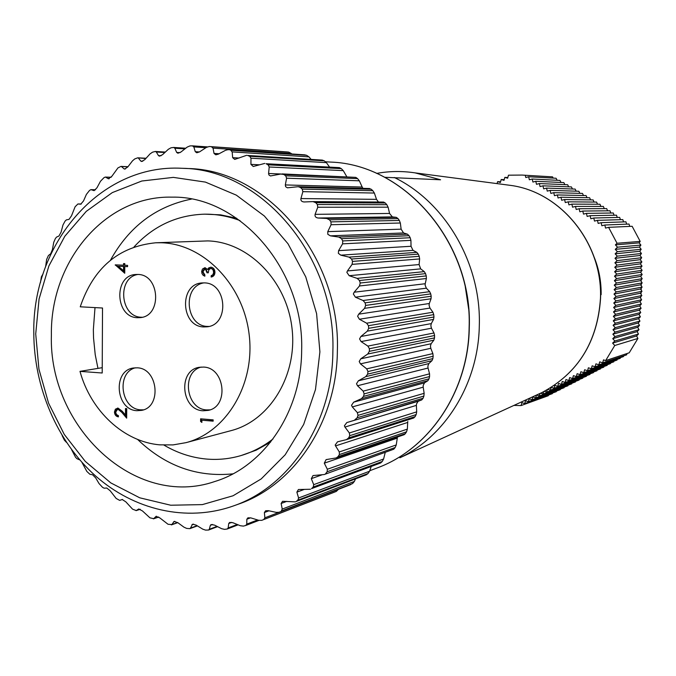 <?xml version="1.0" encoding="UTF-8"?>
<svg xmlns="http://www.w3.org/2000/svg" width="676" height="676" viewBox="0 0 676 676"><rect width="100%" height="100%" fill="white"/><g stroke="black" fill="none" stroke-linecap="round" stroke-linejoin="round"><path stroke-width="1.01" d="M548.692 394.97L548.287 395.722L521.078 405.566L513.937 405.414M637.916 338.448L614.754 345.495L605.654 360.595L629.212 352.804L637.916 338.448L636.615 335.964L638.465 334.045L637.172 331.62L638.997 329.711L637.696 327.302L639.496 325.393L638.178 322.993L639.952 321.083L638.626 318.7L640.375 316.79L639.023 314.425L640.747 312.515L639.386 310.157L641.085 308.256L639.707 305.907L641.38 304.006L639.978 301.673L641.625 299.764L640.206 297.448L641.828 295.539L640.392 293.232L641.989 291.314L640.527 289.015L642.107 287.106L640.62 284.816L642.175 282.898L640.662 280.616L642.2 278.689L640.662 276.425L642.183 274.498L640.62 272.234L642.124 270.299L640.535 268.051L642.014 266.099L640.4 263.86L641.87 261.908L640.231 259.668L641.685 257.708L640.011 255.477L641.465 253.5L639.766 251.278L641.194 249.292L639.471 247.078L640.899 245.084L639.15 242.87L640.189 241.391L632.128 226.283L608.586 227.339L617.044 243.267L640.189 241.391M507.828 177.534L504.837 177.382L507.634 178.219L508.47 175.185L522.049 175.067L552.545 176.858L522.049 175.067M504.837 177.382L504.009 180.365L501.212 179.52L500.392 182.495L497.604 181.65L497.063 183.619M521.078 405.566L521.923 402.617L524.72 403.614L525.548 400.716L528.353 401.713L529.181 398.815L531.995 399.812L532.823 396.905L535.645 397.902L536.457 395.071M536.567 395.021L539.296 395.984L540.023 393.466M540.547 393.221L542.963 394.066L543.639 391.708M544.349 391.345L546.63 392.148L547.332 389.722M547.923 389.384L550.315 390.221L551.101 387.483M551.312 387.356L553.999 388.294L554.844 385.371L557.692 386.359L558.545 383.427L561.393 384.424L562.246 381.492L565.102 382.481L565.956 379.549L568.82 380.537L569.674 377.597L572.547 378.585L573.409 375.645L576.282 376.633L577.143 373.684L580.025 374.681L580.887 371.724L583.768 372.713L584.63 369.764L587.528 370.752L588.39 367.786L591.289 368.783L592.159 365.817L595.066 366.806L595.936 363.84L598.843 364.829L599.713 361.854L602.637 362.851L603.507 359.869L605.654 360.595M614.754 345.495L612.617 343.104L614.847 341L612.743 338.659L614.974 336.555L612.87 334.214L615.101 332.102L612.997 329.761L615.228 327.649L613.115 325.308L615.354 323.196L613.242 320.855L615.481 318.734L613.369 316.402L615.608 314.281L613.495 311.94L615.735 309.819L613.622 307.487L615.861 305.358L613.749 303.025L615.988 300.888L613.876 298.564L616.115 296.426L614.002 294.094L616.242 291.956L614.129 289.632L616.368 287.486L614.256 285.162L616.495 283.016L614.383 280.692L616.622 278.546L614.509 276.222L616.749 274.067L614.636 271.744L616.875 269.589L614.763 267.274L617.002 265.11L614.89 262.795L617.129 260.632L615.016 258.316L617.256 256.145L615.143 253.83L617.382 251.666L615.27 249.351L617.509 247.179L615.397 244.864L617.044 243.267M608.586 227.339L605.544 228.091L604.834 225.015L601.851 225.75L601.141 222.674L598.167 223.418L597.466 220.342L594.491 221.086L593.782 218.01L590.816 218.754L590.114 215.686L587.157 216.43L586.447 213.362L583.498 214.115L582.788 211.047L579.839 211.799L579.138 208.732L576.197 209.484L575.496 206.425L572.555 207.177L571.854 204.118L568.922 204.87L568.22 201.82L565.297 202.572L564.595 199.521L561.672 200.273L560.97 197.231L558.055 197.983L557.362 194.941L554.447 195.694L553.745 192.652L550.839 193.412L550.146 190.37L547.247 191.131L546.546 188.097L543.656 188.857L542.955 185.815L540.065 186.584L539.372 183.551L536.49 184.311L535.798 181.278L532.916 182.047L532.223 179.022L529.35 179.782L528.657 176.757L525.784 177.526L525.277 175.304M553.188 178.101L552.545 176.858M557.134 180.289L556.095 178.261L528.657 176.757M561.029 182.469L559.998 180.433L532.223 179.022M564.882 184.649L563.86 182.605L535.798 181.278M568.693 186.829L567.671 184.768L539.372 183.551M572.454 189.001L571.448 186.931L542.955 185.815M576.172 191.181L575.175 189.094L546.546 188.097M579.847 193.353L578.859 191.257L550.146 190.37M583.472 195.525L582.492 193.421L553.745 192.652M587.055 197.705L586.084 195.584L557.362 194.941M590.587 199.885L589.633 197.747L560.97 197.231M594.069 202.065L593.131 199.919L564.595 199.521M597.516 204.245L596.587 202.082L568.22 201.82M600.913 206.434L600.001 204.253L571.854 204.118M604.268 208.622L603.372 206.434L575.496 206.425M607.58 210.819L606.702 208.614L579.138 208.732M610.859 213.024L609.989 210.794L582.788 211.047M614.095 215.23L613.242 212.991L586.447 213.362M617.298 217.444L616.461 215.188L590.114 215.686M620.458 219.675L619.647 217.393L593.782 218.01M623.602 221.905L622.799 219.599L597.466 220.342M626.703 224.145L625.917 221.821L601.141 222.674M629.787 226.384L629.018 224.052L604.834 225.015M602.637 362.851L626.601 354.858L627.117 353.506M598.843 364.829L623.416 356.598L623.72 355.813M595.066 366.806L620.213 358.348L620.526 357.57M591.289 368.783L616.985 360.105L617.298 359.328M587.528 370.752L613.723 361.863L614.036 361.094M583.768 372.713L610.428 363.637L610.749 362.868M580.025 374.681L607.099 365.412L607.428 364.66M576.282 376.633L603.744 367.203L604.074 366.451M572.547 378.585L600.339 369.003L600.677 368.259M568.82 380.537L596.9 370.82L597.246 370.076M565.102 382.481L593.427 372.645L593.773 371.901M561.393 384.424L589.903 374.479L590.249 373.743M557.692 386.359L586.346 376.329L586.692 375.602M553.999 388.294L582.737 378.197L583.092 377.47M550.315 390.221L579.087 380.081L579.45 379.354M546.63 392.148L575.394 381.974L575.758 381.256M542.963 394.066L571.659 383.883L572.023 383.174M539.296 395.984L567.874 385.81L568.237 385.1M535.645 397.902L564.046 387.754L564.418 387.044M531.995 399.812L560.184 389.714L560.548 389.004M528.353 401.713L556.272 391.683L556.644 390.981M524.72 403.614L552.317 393.669L552.689 392.967M615.397 244.864L639.15 242.87M638.465 334.045L614.847 341M612.617 343.104L636.615 335.964M638.997 329.711L614.974 336.555M612.743 338.659L637.172 331.62M639.496 325.393L615.101 332.102M612.87 334.214L637.696 327.302M639.952 321.083L615.228 327.649M612.997 329.761L638.178 322.993M640.375 316.79L615.354 323.196M613.115 325.308L638.626 318.7M640.747 312.515L615.481 318.734M613.242 320.855L639.023 314.425M641.085 308.256L615.608 314.281M613.369 316.402L639.386 310.157M641.38 304.006L615.735 309.819M613.495 311.94L639.707 305.907M641.625 299.764L615.861 305.358M613.622 307.487L639.978 301.673M641.828 295.539L615.988 300.888M613.749 303.025L640.206 297.448M641.989 291.314L616.115 296.426M613.876 298.564L640.392 293.232M642.107 287.106L616.242 291.956M614.002 294.094L640.527 289.015M642.175 282.898L616.368 287.486M614.129 289.632L640.62 284.816M642.2 278.689L616.495 283.016M614.256 285.162L640.662 280.616M642.183 274.498L616.622 278.546M614.383 280.692L640.662 276.425M642.124 270.299L616.749 274.067M614.509 276.222L640.62 272.234M642.014 266.099L616.875 269.589M614.636 271.744L640.535 268.051M641.87 261.908L617.002 265.11M614.763 267.274L640.4 263.86M641.685 257.708L617.129 260.632M614.89 262.795L640.231 259.668M641.465 253.5L617.256 256.145M615.016 258.316L640.011 255.477M641.194 249.292L617.382 251.666M615.143 253.83L639.766 251.278M640.899 245.084L617.509 247.179M615.27 249.351L639.471 247.078M504.203 179.655L501.212 179.52M500.586 181.776L497.604 181.65M137.481 317.703L140.236 317.619C162.299 316.174 159.925 274.279 137.76 274.456L135.927 274.49C113.424 275.073 114.996 317.509 137.481 317.703M137.887 274.464C116.88 277.582 120.134 317.128 141.385 317.238L142.171 317.264M203.839 326.939L207.101 326.804C229.739 324.877 227.035 282.745 204.253 282.889L202.031 282.94C178.878 283.895 180.678 326.694 203.839 326.939M203.899 282.881C182.174 286.159 185.537 326.263 207.532 326.423L208.935 326.449M203.045 410.78L208.2 410.391C229.282 406.648 224.99 367.389 203.459 367.076L199.31 367.305C177.678 370.178 181.134 410.087 203.045 410.78M201.178 367.068C181.126 372.07 185.959 409.31 206.729 409.918L210.008 409.859M136.89 410.687L141.537 410.383C162.063 407.096 158.074 368.141 137.16 367.82L133.4 368.006C112.419 370.524 115.664 410.002 136.89 410.687M135.369 367.795C116.035 372.62 120.751 409.242 140.777 409.842L143.447 409.833M134.034 246.926C153.435 225.885 177.019 214.968 204.786 214.165L220.553 214.841L236.727 218.263M273.019 438.952C263.26 446.549 252.68 452.058 241.281 455.489C229.612 458.953 217.748 460.111 205.698 458.979C191.021 457.5 177.129 452.886 164.006 445.121M204.786 214.165L208.047 214.199C218.863 214.486 229.51 216.616 239.997 220.579M161.336 242.76L155.776 242.777C118.663 246.478 93.491 267.823 80.241 306.803L102.515 308.011L102.203 373L79.996 371.369C90.787 410.923 123.708 441.842 159.832 444.85L173.014 444.909L186.001 442.653C226.578 432.234 255.418 384.044 249.114 334.24C243.199 284.385 203.408 243.833 161.336 242.76M186.001 442.653L231.124 430.62C270.155 420.59 297.896 374.8 291.931 327.59C286.345 280.337 248.244 241.915 207.785 240.91L155.776 242.777M204.963 268.964L202.952 271.794L204.862 274.904L204.853 276.205L203.104 275.25L201.938 273.493L201.685 271.329L202.479 269.031L204.98 267.662L207.557 269.462L208.656 267.933L210.912 267.164C213.472 267.628 214.824 269.361 214.951 272.36C214.782 275.064 213.523 276.628 211.166 277.033L211.174 275.732L212.94 274.676L213.65 272.276L212.999 269.741L211.664 268.6L210.059 268.668L208.783 270.037L208.284 272.817L206.991 272.766L205.36 268.93M118.106 409.352L117.514 409.386L115.672 412.174L116.441 414.532L118.401 415.639L118.401 416.889C115.985 416.45 114.666 414.819 114.455 412.005L115.385 409.191L118.013 408.093L122.288 411.278L125.457 415.039L125.499 408.532L126.725 408.642L126.665 418.14L121.748 412.301L118.106 409.352L118.9 409.183L117.928 409.343M201.879 420.202L201.862 422.407L200.586 421.452L200.611 418.816L213.16 419.872L213.143 421.156L201.879 420.202L213.151 420.911M124.781 266.53L124.747 273.248L115.241 264.865L123.556 265.203L123.564 263.572L124.798 263.623L124.79 265.262L127.578 265.372L127.57 266.648L124.781 266.53L127.57 266.564M79.996 371.369L102.228 367.676M270.577 442.138L256.094 450.208L241.281 455.489M201.87 421.672L200.586 421.452M201.33 421.275L201.347 418.875M118.401 416.551L116.111 414.819L115.241 411.836L114.455 412.005M115.241 411.836L117.506 408.093M126.285 408.6L126.243 414.87L125.457 415.039M126.674 417.041L122.533 412.132L121.748 412.301M122.533 412.132L118.9 409.183M204.853 275.859L202.403 271.701L201.659 271.752M202.403 271.701L205.065 267.671M208.656 267.933L209.391 267.882L208.301 269.411L207.557 269.462M209.391 267.882L210.904 267.164M211.901 276.864L211.918 275.673L211.174 275.732M211.918 275.673L213.675 274.617L212.94 274.676M213.675 274.617L214.385 272.225L213.65 272.276M214.385 272.225L213.515 269.386L211.005 268.465M211.74 268.414L211.292 268.448M208.292 272.732L206.991 272.766M207.726 272.707L205.698 268.904M124.747 272.521L116.035 265.068L115.241 265.119M124.359 263.606L124.35 265.161L123.556 265.203M123.522 270.696L124.316 270.645L124.342 266.428L118.325 266.26L123.522 270.696L123.547 266.479L118.325 266.26M124.342 266.428L123.547 266.479M43.053 273.873L41.388 276.814L40.467 282.526M77.909 203.975L81.289 203.983L77.909 203.975L75.112 206.755L71.504 215.805L68.986 219.404L66.383 219.861L65.065 221.128L62.978 224.981L61.102 232.105L58.964 236.008L56.505 237.115L55.339 238.628L53.75 242.295L52.407 249.647L50.666 253.796L48.418 255.536L46.644 259.44L45.647 266.445M95.519 189.762L90.905 189.652L89.528 190.429L86.367 194.451L83.52 200.941L80.74 204.194M111.075 177.332L105.312 177.07L104.019 177.627L100.462 181.295L97.006 187.725L94.234 190.59M127.857 166.879L120.979 166.406L117.954 167.901L111.827 176.326L108.337 178.751L109.174 178.777M145.796 158.564L137.727 157.821L134.761 158.919L132.488 160.854L127.823 166.921L124.697 169.093L124.08 168.882L125.423 168.932M318.185 218.027C315.734 217.697 314.712 216.472 315.1 214.351L389.57 213.447L392.342 216.895L318.185 218.027L326.652 218.458L396.28 217.342L392.342 216.895M330.412 235.848L327.818 234.319L327.775 231.64L401.13 229.164L403.547 232.95L330.412 235.848L338.803 237.048L407.451 234.183L403.547 232.95M340.797 255.165L338.346 253.306L338.6 250.644L411.033 246.284L413.036 250.357L340.797 255.165L349.027 257.117L416.839 252.368L413.036 250.357M349.171 275.707L346.847 272.31L347.447 270.932L419.103 264.561L420.675 268.862L349.171 275.707L357.156 278.377L424.283 271.625L420.675 268.862M355.399 297.178L353.354 293.975L354.173 292.209L425.229 283.726L425.153 285.23L426.345 288.196L355.399 297.178L363.063 300.516L429.674 291.677L426.345 288.196M359.395 319.241L357.621 316.284L358.686 314.171L429.311 303.507L429.074 305.298L429.953 308.07L359.395 319.241L366.654 323.196L432.936 312.227L429.953 308.07M361.077 341.583L359.573 338.913L360.899 336.479L431.288 323.601L430.849 325.655L431.44 328.206L361.077 341.583L367.871 346.095L434 332.972L431.44 328.206M360.443 363.857L359.201 361.508L360.79 358.795L431.127 343.729L430.443 346.011L430.798 348.292L360.443 363.857L366.705 368.851L432.868 353.607L430.798 348.292M357.494 385.743L356.505 383.74L358.373 380.799L428.846 363.578L427.874 366.054L428.035 368.04L357.494 385.743L363.181 391.134L429.556 373.828L428.035 368.04M352.297 406.918L351.537 405.279L353.683 402.161L424.486 382.87L423.184 385.497L423.201 387.162L352.297 406.918L357.359 412.613L424.139 393.339L423.201 387.162M344.946 427.063L344.388 425.804L346.805 422.576L418.106 401.316L416.458 404.071L416.382 405.38L344.946 427.063L349.357 432.978L416.695 411.861L416.382 405.38M407.814 421.503L407.696 422.441L335.55 445.907L335.186 445.028L337.51 441.834L346.45 439.628L348.639 437.913L415.157 416.619L416.154 414.599L349.72 435.69L348.639 437.913M397.378 437.558L397.277 438.107L324.286 463.178L326.111 459.604L336.268 457.922L338.068 456.613L405.33 433.679L406.529 431.82L339.369 454.576L338.068 456.613M321.911 474.865L311.315 478.659L313.013 475.566L324.226 474.535L393.787 449.194L395.173 447.512L327.142 471.755L325.646 473.589M71.631 449.743L75.594 457.331L77.03 458.742L79.683 459.874M62.141 435.614L64.397 440.16L66.383 442.29M182.241 168.299L187.48 168.518C266.319 169.27 340.696 256.179 337.375 350.717C336.893 421.723 294.39 485.115 238.248 504.212L233.305 505.978C186.466 522.489 133.856 509.966 95.333 475.743C56.919 441.259 33.859 387.069 33.8 332.803C32.228 243.63 100.04 163.499 182.241 168.299C261.426 169.042 336.183 256.483 332.871 351.596C332.398 423.049 289.691 486.805 233.305 505.978M369.409 348.723L369.366 351.326L434.516 337.89L434.567 335.524L369.409 348.723L367.871 346.095M367.347 331.13L368.69 328.316L433.95 317.002L433.553 319.418L367.347 331.13L360.899 336.479M432.936 312.227L433.747 314.636L368.462 325.705L368.69 328.316M368.462 325.705L366.654 323.196M364.575 308.34L365.631 305.425L431.178 296.24L431.051 298.767L364.575 308.34L358.686 314.171M429.674 291.677L430.73 293.908L365.133 302.848L365.631 305.425M365.133 302.848L363.063 300.516M359.463 285.973L360.224 283.007L426.243 275.909L426.395 278.504L359.463 285.973L354.173 292.209M424.283 271.625L425.55 273.645L359.463 280.506L360.224 283.007M359.463 280.506L357.156 278.377M352.095 264.367L352.551 261.401L419.213 256.314L419.644 258.933L352.095 264.367L347.447 270.932M416.839 252.368L418.283 254.151L351.537 259.018L352.551 261.401M351.537 259.018L349.027 257.117M342.58 243.85L342.74 240.926L410.197 237.741L410.915 240.352L342.58 243.85L338.6 250.644M407.451 234.183L409.056 235.704L341.498 238.679L342.74 240.926M341.498 238.679L338.803 237.048M331.071 224.719L330.953 221.872L399.347 220.452L400.344 223.012L331.071 224.719L327.775 231.64M396.28 217.342L398.003 218.585L329.491 219.81L330.953 221.872M329.491 219.81L326.652 218.458M317.762 207.245L317.365 204.507L386.824 204.693L388.092 207.177L317.762 207.245L315.151 214.199M313.267 201.617L383.605 202.065L385.312 203.011L315.717 202.656L317.365 204.507M315.717 202.656L313.013 201.609L304.056 201.963C301.64 201.727 300.6 200.595 300.93 198.558L376.515 199.344L374.352 193.049L302.865 191.663L300.93 198.558M302.865 191.663L302.206 189.086L372.831 190.691L371.166 189.221L300.397 187.472L302.206 189.086M300.397 187.472L298.184 186.694L287.435 187.818L285.652 186.728L285.323 184.937L362.184 187.041L359.336 180.813L286.599 178.194L285.323 184.937M286.599 178.194L285.703 175.802L357.587 178.616L355.787 177.374L283.759 174.442L285.703 175.802M283.759 174.442L280.684 174.045L270.501 175.954L268.955 175.008L268.575 173.495L280.886 173.994M269.217 166.989L268.11 164.826L341.304 168.628L343.273 170.639L269.217 166.989L268.575 173.495M266.057 163.727L339.403 167.631L266.057 163.727L268.11 164.826M264.781 163.406L253.255 166.499L250.931 164.369L259.44 164.809M250.982 158.192L249.697 156.274L324.243 160.829L326.398 162.637L250.982 158.192L250.931 164.369M247.568 155.463L322.266 160.094L247.568 155.463L249.697 156.274M246.715 155.286L234.716 159.409L232.662 157.66L239.076 158.032M232.164 151.889L230.727 150.241L306.642 155.319L308.966 156.883L232.164 151.889L232.662 157.66M228.547 149.709L304.614 154.838L230.727 150.241M228.099 149.649L225.547 150.292L218.297 154.179L215.805 154.821L214.03 153.427L219.1 153.748M213.033 148.12L211.47 146.76L288.745 152.125L291.204 153.444L213.033 148.12L214.03 153.427M209.273 146.523L286.632 151.906L211.47 146.76M209.197 146.523L206.366 147.41L199.555 151.872L196.792 152.768L195.279 151.694L199.428 151.948M205.884 147.731L193.843 146.912L195.279 151.694M193.843 146.912L192.406 145.847L190.007 145.906L187.218 147.081L180.898 152.049L177.932 153.232L176.673 152.43L180.019 152.632M184.92 148.881L174.856 148.23L176.673 152.43M174.856 148.23L173.664 147.444L171.003 147.807L168.366 149.261L162.561 154.669L159.477 156.164L158.454 155.598L161.057 155.75M164.859 152.523L156.325 152.016L158.454 155.598M156.325 152.016L155.353 151.466L152.514 152.184L150.047 153.891L144.799 159.663L141.639 161.488L140.853 161.125L142.788 161.218M138.479 158.184L140.853 161.125M121.528 166.609L124.08 168.882M105.676 177.171L108.337 178.751M91.099 189.686L93.803 190.581M77.951 203.975L80.638 204.194M319.9 351.883L316.596 313.605L305.746 276.873L287.984 243.74L264.384 216.024L236.33 195.144L205.419 182.097L173.352 177.382L141.791 181.016L112.309 192.601L86.274 211.36L64.845 236.22L48.9 265.913L39.073 298.986L35.718 333.936L38.938 369.18L48.579 403.175L64.245 434.381L85.277 461.395L110.796 482.901L139.721 497.806L170.732 505.225L202.369 504.609L233.059 495.77L261.19 478.929L285.188 454.787L303.659 424.469L315.481 389.537L319.9 351.883M232.958 473.842C197.029 477.459 165.223 465.967 137.541 439.383M97.961 368.386L95.223 354.68L93.541 338.008L93.356 329.643L95.003 307.605M301.648 350.726C301.369 412.014 263.961 466.584 214.993 481.447C135.217 509.256 48.478 427.232 51.384 334.924C50.235 261.316 105.05 195.381 172 197.147C239.608 195.567 304.403 269.682 301.648 350.726M288.745 152.125L286.709 151.914M291.719 153.934L291.204 153.444M306.642 155.319L304.614 154.838M311.028 159.282L308.966 156.883M324.243 160.829L322.266 160.094M329.398 166.854L326.398 162.637M341.304 168.628L339.403 167.631M346.704 176.58L343.273 170.639M282.019 173.909L355.787 177.374M357.587 178.616L359.336 180.813M362.184 187.041L362.987 188.359M369.282 188.579L371.166 189.221M372.831 190.691L374.352 193.049M376.515 199.344L378.433 202.031M386.824 204.693L385.312 203.011M389.57 213.447L388.092 207.177M399.347 220.452L398.003 218.585M401.13 229.164L400.344 223.012M410.197 237.741L409.056 235.704M411.033 246.284L410.915 240.352M419.213 256.314L418.283 254.151M419.103 264.561L419.644 258.933M426.243 275.909L425.55 273.645M425.229 283.726L426.395 278.504M431.178 296.24L430.73 293.908M429.311 303.507L431.051 298.767M433.95 317.002L433.747 314.636M431.288 323.601L433.553 319.418M434 332.972L434.567 335.524M434.516 337.89L433.857 340.163L367.736 354.021L360.79 358.795M431.127 343.729L433.857 340.163M432.868 353.607L433.164 356.269L367.955 371.563L367.643 374.132L432.868 358.601L433.164 356.269M432.868 358.601L431.964 360.688L365.741 376.65L358.373 380.799M428.846 363.578L431.964 360.688M429.556 373.828L429.581 376.549L364.136 393.888L363.553 396.373L429.04 378.813L429.581 376.549M429.04 378.813L427.916 380.689L361.415 398.688L353.683 402.161M424.486 382.87L427.916 380.689M424.139 393.339L423.877 396.094L358.018 415.368L357.181 417.743L423.1 398.248L423.877 396.094M423.1 398.248L421.773 399.888L346.805 422.576M418.106 401.316L421.773 399.888M416.695 411.861L416.154 414.599M415.157 416.619L413.661 418.005M339.369 454.576L339.293 451.94L407.349 429.133L407.696 422.441M407.349 429.133L406.529 431.82M405.33 433.679L404.138 434.71L336.268 457.922M327.142 471.755L327.345 469.245L396.263 444.918L397.277 438.107M396.263 444.918L395.173 447.512M393.787 449.194L324.226 474.535M383.605 459.004L382.261 461.48L313.241 487.016L313.715 484.658L383.605 459.004L385.168 452.675M313.241 487.016L311.568 488.613L380.706 462.95L382.261 461.48M380.706 462.95L311.568 488.613M369.569 471.223L367.989 473.546L297.888 500.164L298.598 497.992L369.569 471.223L371.149 466.719M297.888 500.164L296.063 501.507L366.291 474.797L367.989 473.546M366.291 474.797L296.063 501.507M354.376 481.43L352.576 483.568L281.3 511.039L282.238 509.087L354.376 481.43L355.491 478.997M281.3 511.039L352.576 483.568M350.768 484.574L279.357 512.129M338.253 489.508L336.251 491.444L263.741 519.54L264.874 517.824L338.313 489.407M263.741 519.54L336.251 491.444M250.559 517.816L246.841 519.227L246.765 524.128L245.734 525.489L243.352 526.105L240.352 525.734L232.916 522.734L229.688 522.43L228.75 523.494L228.15 527.948L237.242 524.483M228.15 527.948L227.271 528.987L224.559 529.359L221.627 528.691L214.571 525.125L211.14 524.551L210.371 525.328L209.298 529.274L217.038 526.376M209.298 529.274L208.571 530.026L205.58 530.119L202.749 529.156L196.124 525.091L192.542 524.213L190.446 528.133L197.113 525.7M190.446 528.133L189.863 528.649L186.66 528.404L183.948 527.17L177.805 522.666L174.121 521.45L171.831 524.576L177.619 522.531M171.831 524.576L168.037 524.272L159.84 517.917L156.114 516.337L153.68 518.686L158.606 517.013M153.68 518.686L149.937 517.824L142.459 510.946L138.741 508.977L136.222 510.574L140.228 509.273M136.222 510.574L132.581 509.172L125.846 501.854L122.195 499.496L119.652 500.367L122.533 499.471L119.635 500.367L116.154 498.44L110.196 490.801L106.783 488.021L104.146 488.207L102.524 487.32L99.051 483.568L95.696 477.924L92.57 474.746L89.891 474.273L86.824 471.4L81.923 462.359M110.45 260.235C129.031 226.654 156.021 206.273 191.409 199.099M246.841 519.227L247.931 517.824L250.897 517.909L258.663 520.292L261.696 520.351L334.35 492.196M268.93 510.811L264.384 512.535L264.874 517.824M264.384 512.535L265.643 510.76L268.287 510.676L276.315 512.391L279.019 512.281M286.835 501.338L281.14 503.476L282.238 509.087M281.14 503.476L282.551 501.296L295.378 501.871M304.344 489.39L296.865 492.145L298.598 497.992M296.865 492.145L298.42 489.525L310.521 489.247M311.315 478.659L313.715 484.658M324.286 463.178L327.345 469.245M335.55 445.907L339.293 451.94M349.72 435.69L349.357 432.978M354.824 419.813L357.181 417.743M358.018 415.368L357.359 412.613M361.415 398.688L363.553 396.373M364.136 393.888L363.181 391.134M365.741 376.65L367.643 374.132M367.955 371.563L366.705 368.851M367.736 354.021L369.366 351.326M601.141 294.651C601.302 281.605 598.995 269.149 594.204 257.286M384.619 177.281L440.575 179.782L415.157 172.887C402.169 170.91 389.317 171.087 376.616 173.411M469.119 327.868C472.634 242.735 404.696 164.276 330.581 162.079C404.865 164.31 472.786 242.752 469.271 327.809C468.443 391.522 429.26 449.126 376.845 468.054C429.133 449.177 468.291 391.607 469.119 327.868M192.609 145.872L207.338 146.886M156.528 516.278L155.818 516.515M174.831 521.373L173.673 521.779M193.623 524.128L191.925 524.745M212.67 524.475L210.371 525.328M231.741 522.371L228.75 523.494M246.765 524.128L257.581 519.962M537.91 394.404L541.975 392.536C577.963 373.329 597.457 341.98 600.457 298.471C602.924 243.681 560.995 192.009 510.65 185.393L506.214 184.818M394.311 177.492C445.391 202.158 481.295 263.598 479.309 325.579C478.439 383.072 445.754 435.969 399.879 457.779L541.975 392.536C578.039 373.287 597.567 341.912 600.558 298.437C603.026 243.69 561.122 192.043 510.65 185.393L415.157 172.887M468.679 309.135L465.291 286.742M640.569 298.031L640.704 296.857M640.966 294.153L641.093 292.387M641.211 290.097L641.27 288.111M641.287 285.847L641.262 284.021M641.169 281.377L641.093 280.084M117.514 409.386L118.308 409.225M210.743 268.473L211.487 268.423M204.777 268.964L205.512 268.913M325.68 161.784L330.581 162.079M369.747 470.733L376.845 468.054M136.079 510.642L140.253 509.281M153.401 518.864L158.691 517.064M171.4 524.897L177.78 522.641M189.863 528.649L197.417 525.886M208.571 530.026L217.579 526.646M227.271 528.987L238.121 524.838M245.734 525.489L258.976 520.376M346.45 439.628L413.83 417.962M313.013 201.609L383.605 202.065M298.184 186.694L369.671 188.528M192.406 145.847L207.363 146.878M173.664 147.444L185.748 148.238M155.353 151.466L165.358 152.066M137.727 157.821L146.075 158.26M120.979 166.406L127.992 166.702M105.312 177.07L111.151 177.247M90.905 189.652L95.553 189.728"/></g></svg>
